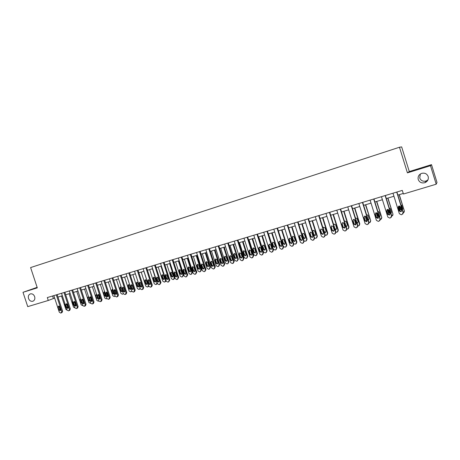 <?xml version="1.0" encoding="UTF-8"?>
<svg xmlns="http://www.w3.org/2000/svg" width="460" height="460" viewBox="0 0 460 460"><rect width="100%" height="100%" fill="white"/><g stroke="black" fill="none" stroke-linecap="round" stroke-linejoin="round"><path stroke-width="0.69" d="M34.661 296.637C35.207 298.885 34.615 300.42 32.873 301.237C30.918 301.628 29.463 300.719 28.52 298.511C27.968 296.251 28.572 294.716 30.331 293.905C32.28 293.526 33.724 294.434 34.661 296.637M427.984 179.848L426.202 180.964C423.102 181.757 420.946 180.768 419.721 177.997L420.359 173.989M428.179 176.531C428.76 179.331 427.697 181.367 424.982 182.649C421.768 183.471 419.52 182.442 418.249 179.561C417.663 176.697 418.778 174.645 421.584 173.391C424.747 172.649 426.943 173.696 428.179 176.531M37.133 287.339L23 292.307L27.738 306.63L48.277 300.472L54.648 298.068M409.296 171.557L407.428 172.862L430.479 165.698L431.497 164.651L409.296 171.557L401.649 146.895L399.475 147.24L30.607 267.57L37.306 287.862L23 292.307M431.497 164.651L437 182.447L436.201 184.201L430.479 165.698M436.201 184.201L403.426 194.022L402.293 190.394L47.322 297.568L48.277 300.472M407.428 172.862L399.475 147.24M57.971 297.074L62.341 295.757M65.676 294.756L70.115 293.428M73.468 292.422L77.976 291.065M81.34 290.059L85.916 288.684M89.297 287.672L93.943 286.275M97.336 285.257L102.057 283.843M105.466 282.82L110.262 281.382M113.683 280.353L118.553 278.892M121.986 277.863L126.931 276.374M130.387 275.339L135.407 273.832M138.874 272.791L143.974 271.262M147.459 270.215L152.639 268.663M156.136 267.611L161.397 266.035M164.91 264.983L170.257 263.379M173.782 262.315L179.216 260.688M182.758 259.624L188.272 257.968M191.837 256.898L197.438 255.219M201.014 254.144L206.712 252.436M210.3 251.361L216.085 249.625M219.696 248.538L225.572 246.778M229.201 245.686L235.175 243.898M238.815 242.805L244.881 240.982M248.544 239.884L254.708 238.033M258.388 236.929L264.655 235.048M268.347 233.939L274.718 232.03M278.426 230.914L284.901 228.971M288.627 227.855L295.211 225.883M298.954 224.756L305.641 222.749M309.407 221.622L316.204 219.581M319.987 218.442L326.899 216.373M330.7 215.228L337.726 213.124M341.544 211.98L348.686 209.835M352.521 208.685L359.789 206.5M363.641 205.344L371.024 203.13M374.9 201.969L382.409 199.715M386.302 198.547L393.944 196.253M397.854 195.08L403.247 193.459M52.566 295.987L53.377 298.448M396.716 192.079L403.121 212.652L402.069 214.515L401.321 214.734L399.383 213.733L392.989 193.2M402.977 213.831L403.259 212.462L396.899 192.021M401.643 210.266L400.953 211.709L399.257 210.962L398.182 207.529L398.895 206.074L400.574 206.827L401.643 210.266M401.522 211.22L401.097 211.519L399.406 210.778L398.337 207.351L398.498 206.333M400.372 211.606L398.682 206.189M399.107 194.701L404.351 210.956L404.075 212.296M399.28 194.649L404.351 210.956M399.539 205.988L400.574 209.306L401.603 210.128M402.483 209.955L402.77 208.805L401.724 205.43L400.821 204.631M399.349 205.982L400.43 209.49L401.66 210.318M403.322 212.922L404.219 211.14M385.147 195.569L391.517 216.01L390.482 217.862L389.747 218.074L387.832 217.08L381.466 196.684M391.322 217.264L391.684 215.815L385.353 195.506M390.051 213.641L389.367 215.073L387.694 214.331L386.63 210.916L387.331 209.472L388.987 210.226L390.051 213.641M389.896 214.653L389.539 214.877L387.872 214.136L386.808 210.726L387.009 209.662M373.716 199.019L380.063 219.328L379.046 221.162L378.315 221.375L376.418 220.38L370.087 200.117M379.828 220.633L380.259 219.121L373.957 198.95M378.609 216.97L377.93 218.396L376.28 217.649L375.222 214.262L375.918 212.825L377.551 213.578L378.609 216.97M378.419 218.023L376.487 217.448L375.429 214.067L375.659 212.968M389.068 214.975L387.349 209.467M387.751 198.111L393.001 214.251L392.65 215.671M387.952 198.047L393.001 214.251M388.286 209.472L389.263 212.606L389.959 213.348M390.914 213.331L391.247 213.112M390.937 213.411L391.408 212.117L390.362 208.771L389.235 207.943M388.039 209.398L389.091 212.796L390.04 213.607M391.747 216.28L392.84 214.44M377.89 218.264L376.165 212.756M376.539 201.474L381.794 217.499L381.374 218.983M376.769 201.405L381.794 217.499M377.223 213.06L378.425 216.373M379.488 216.66L379.994 216.424M379.713 216.591L380.184 215.395L379.143 212.066L377.804 211.255M376.895 212.848L377.901 216.056L378.551 216.781M380.322 219.587L380.782 219.437L381.604 217.701M362.434 202.429L368.747 222.605L367.753 224.422L367.028 224.635L365.154 223.646L358.852 203.51M368.483 223.951L368.972 222.387L362.704 202.348M367.31 220.259L366.637 221.674L365.01 220.932L363.952 217.563L364.642 216.137L366.252 216.89L367.31 220.259M367.097 221.335L365.246 220.719L364.193 217.361L364.441 216.246M351.296 205.792L357.581 225.837L356.598 227.642L355.885 227.849L354.033 226.866L347.754 206.862M357.288 227.211L357.834 225.618L351.589 205.706M356.155 223.508L355.488 224.917L353.884 224.169L352.831 220.823L353.51 219.408L355.103 220.156L356.155 223.508M355.925 224.601L354.142 223.957L353.09 220.616L353.355 219.483M340.291 209.116L346.553 229.028L345.581 230.822L344.879 231.029L343.045 230.046L336.795 210.168M346.236 230.42L346.828 228.804L340.613 209.018M345.132 226.717L344.477 228.114L342.89 227.372L341.843 224.043L342.516 222.64L344.086 223.387L345.132 226.717M344.891 227.821L343.177 227.148L342.131 223.83L342.407 222.692M366.861 221.553L365.136 216.05M365.464 204.798L370.725 220.714L370.248 222.243M365.723 204.723L370.725 220.714M368.195 219.903L368.891 219.684M368.247 220.075L369.098 218.626L368.063 215.32L366.528 214.567M365.936 216.378L367.16 219.788M369.041 222.847L369.696 222.646L370.513 220.921M355.913 224.618L354.263 219.362M354.528 208.081L359.553 224.1L359.795 223.888L359.26 225.452M354.809 207.995L359.795 223.888M357.023 223.042L357.926 222.893M355.407 217.873L357.121 218.534L358.15 221.818L357.098 223.284M357.897 226.073L358.742 225.82L359.553 224.1M345.069 227.562L343.551 222.72M343.729 211.324L348.726 227.24L348.99 227.021L348.416 228.608M344.034 211.232L348.99 227.021M345.972 226.073L347.099 226.061M346.075 226.418L346.69 226.343L347.334 224.974L346.311 221.708L344.77 220.978L344.436 221.185M346.892 229.241L347.927 228.948L348.726 227.24M329.429 212.393L335.656 232.185L334.702 233.962L334.012 234.163L332.195 233.185L325.973 213.434M335.328 233.588L335.961 231.949L329.774 212.29M334.253 229.885L333.603 231.271L332.034 230.529L330.993 227.223L331.66 225.831L333.212 226.573L334.253 229.885M334 230.995L332.344 230.299L331.309 227.004L331.591 225.86M334.305 230.287L333.023 226.211M333.057 214.521L338.031 230.345L338.324 230.121L337.709 231.725M333.385 214.423L338.324 230.121M335.001 228.907L336.404 229.183M334.041 224.146L333.713 224.819M335.173 229.459L336.013 229.448L336.657 228.091L335.633 224.842L334.109 224.118L333.615 224.503M336.024 232.346L337.243 232.041L338.031 230.345M318.699 215.636L324.898 235.302L323.961 237.067L323.276 237.262L321.477 236.29L315.284 216.666M324.559 236.71L325.226 235.06L319.067 215.521M323.501 233.013L322.862 234.387L321.316 233.651L320.281 230.368L320.936 228.982L322.466 229.724L323.501 233.013M323.248 234.128L321.649 233.415L320.614 230.138L320.902 228.994M322.512 217.689L327.468 233.41L327.784 233.18L327.135 234.795M322.868 217.58L327.784 233.18M323.541 227.234L323.259 228.355L324.271 231.57L325.847 232.265M324.38 232.386L325.467 232.518L326.1 231.167L325.082 227.941L323.581 227.217L322.954 227.849M325.289 235.382L326.686 235.094L327.468 233.41M308.096 218.833L314.272 238.378L313.346 240.131L312.673 240.327L310.891 239.355L304.727 219.851M313.927 239.792L314.623 238.13L308.487 218.718M312.886 236.101L312.254 237.469L310.724 236.733L309.695 233.467L310.339 232.093L311.857 232.835L312.886 236.101M312.627 237.216L311.086 236.492L310.057 233.237L310.339 232.093M312.098 220.811L317.032 236.44L317.365 236.204L316.687 237.831M312.472 220.702L317.365 236.204M313.651 235.06L315.048 235.554L315.675 234.209L314.663 231.006L313.174 230.276L312.886 231.403L313.892 234.6L315.416 235.307M313.174 230.276L312.49 231.38M314.669 238.349L316.256 238.113L317.032 236.44M297.626 221.996L303.772 241.419L302.864 243.156L302.197 243.346L300.432 242.385L294.296 223.002M303.428 242.828L304.146 241.166L298.04 221.869M302.398 239.154L301.772 240.517L300.265 239.775L299.236 236.532L299.874 235.169L301.369 235.911L302.398 239.154M301.772 240.517L302.134 240.275L300.644 239.528L299.621 236.296L299.903 235.158M301.806 223.899L306.716 239.436L307.079 239.189L306.372 240.821M302.203 223.784L307.079 239.189M302.916 233.295L302.634 234.416L303.64 237.59L305.112 238.309L304.75 238.55L305.371 237.216L304.359 234.031L302.893 233.306L302.266 234.646L303.272 237.826L304.75 238.55M304.169 241.236L305.952 241.097L306.716 239.436M287.281 225.118L293.399 244.421L292.502 246.146L291.847 246.336L290.105 245.375L283.992 226.113M293.055 245.83L293.796 244.162L287.718 224.986M292.037 242.173L291.416 243.524L289.926 242.788L288.909 239.562L289.536 238.205L291.013 238.947L292.037 242.173M291.784 243.277L290.335 242.535L289.311 239.315L289.593 238.188M291.634 226.952L296.527 242.391L296.907 242.144L296.177 243.777M292.054 226.826L296.907 242.144M292.784 236.279L292.502 237.394L293.503 240.545L294.935 241.276M295.188 240.183L294.187 237.021L292.733 236.296L292.111 237.63L293.112 240.793L294.578 241.511L295.188 240.183M293.75 244.013L295.768 244.041L296.527 242.391M277.064 228.206L283.153 247.388L282.273 249.101L281.618 249.285L279.893 248.331L273.815 229.183M282.814 248.791L283.573 247.123L277.524 228.068M281.802 245.151L281.186 246.491L279.714 245.761L278.697 242.552L279.323 241.207L280.784 241.943L281.802 245.151M281.549 246.255L280.146 245.496L279.128 242.305L279.404 241.178M281.583 229.971L286.453 245.312L286.856 245.059L286.114 246.698M282.026 229.833L286.856 245.059M282.768 239.229L282.492 240.333L283.486 243.466L284.878 244.208M285.125 243.121L284.13 239.976L282.693 239.252L282.078 240.574L283.078 243.719L284.527 244.438L285.125 243.121M283.389 246.548L284.947 247.181L285.706 246.957L286.453 245.312M266.967 231.253L273.027 250.32L272.159 252.017L271.515 252.206L269.807 251.252L263.752 232.225M272.654 251.746L273.47 250.05L267.444 231.11M271.688 248.095L271.084 249.429L269.629 248.693L268.617 245.513L269.232 244.174L270.675 244.91L271.688 248.095M271.44 249.188L270.077 248.429L269.065 245.255L269.33 244.139M271.653 232.95L276.5 248.199L275.649 249.872L275.011 250.056L273.332 249.119L268.496 233.898M272.113 232.812L276.926 247.94L276.132 249.602M272.866 242.144L272.602 243.242L273.591 246.359L274.936 247.1M275.183 246.019L274.189 242.891L272.774 242.173L272.165 243.489L273.159 246.612L274.591 247.33L275.183 246.019M256.985 234.266L263.022 253.213L262.171 254.903L261.533 255.087L259.842 254.133L253.816 235.221M262.637 254.65L263.488 252.942L257.491 234.117M261.694 251.005L261.096 252.327L259.658 251.597L258.647 248.434L259.256 247.1L260.682 247.836L261.694 251.005M261.452 252.091L260.13 251.327L259.124 248.17L259.382 247.066M261.838 235.894L266.662 251.056L265.822 252.712L265.196 252.896L263.534 251.965L258.715 236.831M262.321 235.75L267.111 250.792L266.282 252.471M263.08 245.025L262.821 246.111L263.81 249.211L265.115 249.958M265.357 248.889L264.368 245.778L262.965 245.059L262.367 246.364L263.356 249.469L264.77 250.188L265.357 248.889M247.129 237.245L253.138 256.076L252.298 257.755L251.666 257.933L249.993 256.985L243.99 238.188M252.736 257.525L253.621 255.794L247.652 237.084M251.815 253.88L251.229 255.191L249.803 254.466L248.802 251.321L249.4 249.998L250.809 250.729L251.815 253.88M251.58 254.955L250.297 254.19L249.291 251.051L249.544 249.958M252.132 238.809L256.939 253.88L256.111 255.524L255.495 255.702L253.845 254.777L249.05 239.735M252.638 238.654L257.404 253.609L256.542 255.3M253.408 247.871L253.155 248.952L254.138 252.034L255.409 252.787M255.645 251.723L254.656 248.63L253.27 247.911L252.678 249.211L253.667 252.298L255.064 253.011L255.645 251.723M237.383 240.183L243.369 258.905L242.541 260.567L241.92 260.751L240.258 259.808L234.284 241.12M242.955 260.36L243.869 258.623L237.923 240.022M242.058 256.72L241.477 258.025L240.068 257.301L239.068 254.173L239.66 252.862L241.057 253.592L242.058 256.72M241.828 257.79L240.58 257.019L239.579 253.897L239.827 252.816M242.541 241.684L247.33 256.668L246.514 258.301L245.899 258.48L244.271 257.554L239.493 242.598M243.064 241.529L247.814 256.392L246.916 258.094M243.846 250.689L243.599 251.758L244.576 254.823L245.812 255.576M246.042 254.524L245.059 251.447L243.691 250.734L243.104 252.022L244.087 255.093L245.467 255.806L246.042 254.524M227.752 243.093L233.709 261.7L232.898 263.356L232.283 263.528L230.638 262.591L224.693 244.018M233.283 263.16L234.232 261.412L228.315 242.92M232.409 259.526L231.834 260.826L230.443 260.101L229.448 256.99L230.034 255.691L231.414 256.415L232.409 259.526M232.191 260.584L230.977 259.814L229.983 256.714L230.218 255.639M233.065 244.53L237.826 259.423L237.026 261.044L236.417 261.222L234.807 260.302L230.046 245.433M233.605 244.369L238.332 259.147L237.406 260.854M234.387 253.477L234.151 254.535L235.129 257.583L236.325 258.336M236.549 257.289L235.572 254.236L234.215 253.523L233.64 254.805L234.617 257.853L235.986 258.566L236.549 257.289M218.236 245.968L224.164 264.465L223.364 266.104L222.755 266.282L221.128 265.345L215.205 246.882M223.732 265.926L224.71 264.172L218.816 245.789M222.876 262.303L222.306 263.591L220.932 262.867L219.943 259.779L220.518 258.486L221.881 259.21L222.876 262.303M222.663 263.35L221.484 262.579L220.495 259.498L220.719 258.434M223.692 247.342L228.436 262.148L227.74 263.729L227.044 263.936L225.446 263.017L220.708 248.239M224.25 247.175L228.959 261.866L228.005 263.58M225.043 256.231L224.814 257.278L225.785 260.308L226.952 261.061M227.165 260.026L226.193 256.99L224.848 256.283L224.284 257.554L225.256 260.584L226.607 261.297L227.165 260.026M208.828 248.808L214.734 267.197L213.94 268.824L213.342 268.996L211.732 268.065L205.833 249.711M214.291 268.657L215.291 266.898L209.427 248.624M213.452 265.046L212.888 266.328L211.531 265.604L210.542 262.533L211.111 261.251L212.462 261.97L213.452 265.046M213.244 266.081L212.1 265.311L211.111 262.246L211.33 261.2M214.423 250.125L219.15 264.845L218.368 266.443L217.775 266.616L216.194 265.702L211.473 251.005M215.004 249.947L219.69 264.558L218.713 266.277M215.797 258.957L215.579 259.992L216.545 262.999L217.683 263.758M217.89 262.735L216.919 259.716L215.59 259.009L215.033 260.268L215.999 263.287L217.338 263.994L217.89 262.735M199.525 251.614L205.407 269.899L204.625 271.515L204.033 271.682L202.44 270.756L196.57 252.505M204.959 271.354L205.982 269.594L200.14 251.43M204.131 267.76L203.579 269.031L202.233 268.312L201.256 265.259L201.814 263.983L203.147 264.701L204.131 267.76M203.941 268.784L202.82 268.013L201.842 264.966L202.049 263.925M205.263 252.873L209.967 267.507L209.196 269.1L208.61 269.267L207.046 268.358L202.348 253.747M205.856 252.695L210.525 267.214L209.524 268.945M206.661 261.648L206.448 262.677L207.408 265.667L208.518 266.42M208.713 265.408L207.748 262.407L206.436 261.7L205.884 262.959L206.845 265.955L208.167 266.662L208.713 265.408M190.331 254.391L196.184 272.567L195.419 274.171L194.833 274.338L193.252 273.412L187.404 255.271M195.736 274.022L196.782 272.257L190.969 254.202M194.925 270.44L194.379 271.705L193.045 270.986L192.067 267.95L192.619 266.679L193.942 267.398L194.925 270.44M194.735 271.452L193.648 270.681L192.671 267.651L192.872 266.627M196.202 255.587L200.888 270.147L200.129 271.722L199.554 271.889L197.995 270.98L193.321 256.456M196.817 255.409L201.463 269.847L200.439 271.578M197.622 264.316L197.42 265.328L198.381 268.301L199.456 269.06M199.646 268.059L198.685 265.069L197.386 264.368L196.834 265.615L197.794 268.594L199.105 269.301L199.646 268.059M181.24 257.134L187.07 275.207L186.317 276.799L185.736 276.966L184.172 276.046L178.348 258.008M186.616 276.661L187.686 274.896L181.895 256.939M185.817 273.09L185.276 274.344L183.96 273.631L182.988 270.612L183.534 269.353L184.839 270.066L185.817 273.09M185.639 274.091L184.581 273.32L183.609 270.313L183.799 269.301M187.243 258.279L191.906 272.751L191.164 274.315L190.589 274.482L189.048 273.579L184.391 259.135M187.87 258.089L192.498 272.446L191.458 274.183M188.686 266.95L188.491 267.95L189.445 270.911L190.492 271.664M190.676 270.675L189.715 267.703L188.433 267.001L187.893 268.243L188.847 271.204L190.141 271.906L190.676 270.675M172.253 259.848L178.06 277.817L177.313 279.398L176.738 279.565L175.191 278.645L169.395 260.711M177.6 279.266L178.687 277.501L172.92 259.647M176.812 275.712L176.283 276.96L174.978 276.247L174.006 273.246L174.547 271.992L175.841 272.705L176.812 275.712M176.646 276.702L175.617 275.931L174.65 272.941L174.829 271.94M178.382 260.935L183.028 275.327L182.379 276.857L181.729 277.046L180.205 276.144L175.565 261.78M179.032 260.745L183.638 275.022L182.574 276.753M179.843 269.554L179.664 270.543L180.613 273.487L181.631 274.24M181.803 273.263L180.855 270.308L179.578 269.606L179.043 270.842L179.998 273.786L181.28 274.488L181.803 273.263M163.369 262.533L169.148 280.393L168.412 281.968L167.848 282.13L166.313 281.215L160.54 263.385M168.688 281.848L169.792 280.077L164.053 262.327M167.911 278.3L167.382 279.542L166.094 278.829L165.129 275.845L165.663 274.603L166.945 275.316L167.911 278.3M167.75 279.277L166.75 278.513L165.784 275.54L165.956 274.551M169.619 263.568L174.248 277.874L173.523 279.421L172.966 279.582L171.453 278.685L166.836 264.402M171.103 272.136L170.93 273.113L171.873 276.034L172.868 276.782M174.932 277.846L173.794 279.3M173.035 275.822L172.086 272.883L170.821 272.188L170.298 273.412L171.246 276.339L172.511 277.041L173.035 275.822M154.577 265.184L160.333 282.946L159.614 284.51L159.051 284.671L157.527 283.757L151.783 266.029M159.873 284.395L161 282.624L155.279 264.971M159.108 280.864L158.591 282.095L157.314 281.388L156.348 278.421L156.877 277.184L158.142 277.897L159.108 280.864M158.959 281.83L157.981 281.066L157.021 278.104L157.182 277.133M160.954 266.167L165.56 280.393L164.927 281.905L164.295 282.089L162.8 281.198L158.2 266.995M162.455 274.683L162.294 275.649L163.231 278.559L164.203 279.3M166.209 280.899L165.105 281.819M164.358 278.352L163.409 275.431L162.161 274.735L161.644 275.954L162.587 278.863L163.846 279.559L164.358 278.352M145.889 267.812L151.616 285.47L150.909 287.023L150.351 287.178L148.844 286.269L143.123 268.646M151.156 286.913L151.662 286.666L152.3 285.142L146.608 267.593M150.403 283.4L149.891 284.625L148.626 283.918L147.671 280.968L148.189 279.737L149.442 280.445L150.403 283.4M150.259 284.349L149.31 283.59L148.356 280.646L148.505 279.691M152.386 268.738L156.969 282.888L156.268 284.412L155.721 284.573L154.238 283.682L149.655 269.56M153.905 277.207L153.749 278.156L154.686 281.054L155.63 281.796M157.498 283.665L156.515 284.303M155.773 280.853L154.83 277.949L153.594 277.259L153.082 278.467L154.025 281.365L155.267 282.055L155.773 280.853M137.293 270.405L143.002 287.966L142.301 289.507L141.749 289.662L140.26 288.759L134.561 271.227M142.537 289.403L143.071 289.144L143.692 287.632L138.023 270.181M141.789 285.907L141.283 287.12L140.035 286.419L139.081 283.481L139.593 282.262L140.835 282.969L141.789 285.907M141.657 286.844L140.737 286.091L139.782 283.164L139.926 282.216M143.905 271.285L148.477 285.355L147.781 286.867L147.24 287.023L145.768 286.137L141.208 272.09M145.44 279.703L145.297 280.64L146.228 283.521L147.148 284.257M148.862 286.315L148.017 286.77M147.286 283.331L146.349 280.445L145.124 279.755L144.618 280.951L145.555 283.837L146.786 284.527L147.286 283.331M128.794 272.97L134.475 290.433L133.785 291.962L133.245 292.117L131.761 291.22L126.092 273.786M134.015 291.864L134.567 291.6L135.188 290.099L129.542 272.745M133.273 288.385L132.779 289.593L131.537 288.892L130.588 285.97L131.094 284.763L132.325 285.464L133.273 288.385M133.153 289.305L132.256 288.558L131.307 285.648L131.439 284.717M140.127 288.362L138.851 289.455L137.39 288.57L132.848 274.603M137.069 282.175L136.936 283.101L137.868 285.959L138.759 286.695M140.3 288.874L139.61 289.202M138.885 285.781L137.954 282.911L136.741 282.221L136.24 283.412L137.172 286.281L138.391 286.971L138.885 285.781M120.388 275.511L126.046 292.876L125.361 294.394L124.827 294.549L123.36 293.652L117.714 276.316M125.58 294.302L126.161 294.026L126.77 292.537L121.147 275.281M124.85 290.835L124.361 292.037L123.136 291.335L122.187 288.437L122.688 287.23L123.907 287.931L124.85 290.835M124.735 291.743L123.866 291.002L122.923 288.104L123.044 287.189M131.727 291.105L130.548 291.853L129.105 290.973L124.579 277.081M128.788 284.619L128.662 285.528L129.588 288.374L130.456 289.104M130.577 288.202L129.651 285.349L128.449 284.659L127.955 285.844L128.886 288.696L130.094 289.386L130.577 288.202M112.073 278.018L117.702 295.285L117.035 296.798L116.501 296.953L115.052 296.056L109.422 278.817M117.242 296.711L117.84 296.43L118.444 294.946L112.844 277.788M116.518 293.261L116.035 294.452L114.822 293.756L113.879 290.869L114.373 289.673L115.575 290.375L116.518 293.261M116.414 294.158L115.563 293.417L114.626 290.536L114.741 289.633M123.383 293.71L122.337 294.233L120.905 293.353L116.403 279.536M120.6 287.034L120.48 287.931L121.4 290.76L122.245 291.49M122.36 290.599L121.434 287.764L120.244 287.075L119.761 288.253L120.681 291.088L121.877 291.772L122.36 290.599M103.845 280.502L109.457 297.678L108.796 299.178L108.267 299.328L106.829 298.436L101.229 281.296M108.997 299.092L109.612 298.804L110.204 297.332L104.633 280.267M108.278 295.659L107.801 296.844L106.599 296.148L105.662 293.279L106.145 292.089L107.341 292.79L108.278 295.659M108.18 296.539L107.358 295.809L106.421 292.945L106.524 292.054M115.115 296.217L114.212 296.579L112.792 295.705L108.307 281.968M114.592 289.972L115.88 293.905M112.493 289.426L112.384 290.312L113.304 293.129L114.126 293.848M112.953 289.633L112.125 289.466L111.648 290.634L112.568 293.457L113.752 294.141L114.247 293.589M95.709 282.963L101.292 300.041L100.642 301.53L100.125 301.679L98.699 300.794L93.115 283.745M100.838 301.449L101.476 301.156L102.057 299.69L96.508 282.716M100.125 298.034L99.653 299.213L98.463 298.517L97.531 295.665L98.009 294.48L99.187 295.176L100.125 298.034M100.033 298.902L99.234 298.172L98.4 294.452M106.875 298.678L106.174 298.908L104.765 298.034L100.297 284.366M106.49 292.111L107.91 296.459M104.472 291.795L104.368 292.669L105.282 295.464L106.087 296.183L105.714 296.481L104.541 295.797L103.621 292.991L104.098 291.83L104.679 291.853M87.653 285.39L93.219 302.375L92.575 303.859L92.063 304.008L90.649 303.123L85.094 286.166M92.765 303.784L93.42 303.485L94.001 302.024L88.469 285.148M92.057 300.38L91.592 301.553L90.413 300.863L89.481 298.022L89.953 296.849L91.126 297.539L92.057 300.38M91.977 301.237L91.201 300.512L90.355 296.821M98.802 301.035L98.216 301.208L96.824 300.34L92.374 286.747M98.549 294.492L99.992 298.891M96.439 294.998L95.68 295.326L96.519 294.135L96.439 294.998L97.922 298.431M95.68 295.326L96.594 298.115L97.997 298.649M79.689 287.799L85.232 304.692L84.6 306.164L84.088 306.308L82.691 305.428L77.153 288.564M84.778 306.09L85.451 305.785L86.02 304.336L80.517 287.546M84.076 302.703L83.616 303.87L82.449 303.18L81.523 300.357L81.989 299.19L83.151 299.88L84.076 302.703M84.002 303.542L83.248 302.829L82.403 299.161M90.758 303.37L88.964 302.622L84.531 289.098M90.746 296.999L92.069 301.03M88.561 296.752L89.803 300.541M88.464 296.447L87.826 297.637L88.734 300.409L89.884 301.087M71.806 290.174L77.326 306.981L76.705 308.441L76.199 308.585L74.807 307.705L69.299 290.933M76.877 308.372L77.567 308.062L78.131 306.619L72.645 289.921M76.182 305.003L75.727 306.159L74.572 305.474L73.646 302.663L74.106 301.507L75.256 302.191L76.182 305.003M76.113 305.825L75.382 305.118L74.531 301.484M82.794 305.67L81.184 304.876L76.768 291.427M80.506 298.776L80.046 299.92L80.954 302.68L82.018 303.376M64.009 292.531L69.506 309.241L68.948 310.678L68.39 310.839L67.016 309.965L61.525 293.279M69.057 310.626L69.765 310.316L70.322 308.884L64.86 292.272M68.367 307.28L67.919 308.424L66.775 307.74L65.855 304.951L66.309 303.796L67.447 304.48L68.367 307.28M68.31 308.085L67.597 307.384L66.74 303.778M74.917 307.953L73.485 307.113L69.092 293.733M74.422 301.766L75.681 305.589M72.645 301.122L72.346 302.18L73.249 304.928L74.129 305.641M56.292 294.86L61.766 311.483L61.163 312.926L60.668 313.07L59.3 312.196L53.837 295.602M61.991 312.558L62.594 311.121L57.155 294.601M60.634 309.528L60.191 310.672L59.058 309.988L58.144 307.211L58.593 306.067L59.719 306.751L60.634 309.528M60.582 310.322L59.892 309.626L59.035 306.055M67.12 310.201L65.866 309.327L61.485 296.016M66.723 303.818L68.097 308.004M64.883 303.485L64.733 304.416L65.63 307.148L66.315 307.838M342.89 227.372L343.177 227.148M341.843 224.043L342.131 223.83M335.961 231.949L335.656 232.185M332.034 230.529L332.344 230.299M330.993 227.223L331.309 227.004M325.226 235.06L324.898 235.302M321.316 233.651L321.649 233.415M320.281 230.368L320.614 230.138M314.623 238.13L314.272 238.378M310.724 236.733L311.086 236.492M309.695 233.467L310.057 233.237M313.892 234.6L313.57 234.813M312.886 231.403L312.564 231.616M304.146 241.166L303.772 241.419M300.265 239.775L300.644 239.528M299.236 236.532L299.621 236.296M303.64 237.59L303.272 237.826M302.634 234.416L302.266 234.646M293.796 244.162L293.399 244.421M289.926 242.788L290.335 242.535M288.909 239.562L289.311 239.315M293.503 240.545L293.112 240.793M292.502 237.394L292.111 237.63M283.573 247.123L283.153 247.388M279.714 245.761L280.146 245.496M278.697 242.552L279.128 242.305M283.486 243.466L283.078 243.719M282.492 240.333L282.078 240.574M273.47 250.05L273.027 250.32M269.629 248.693L270.077 248.429M268.617 245.513L269.065 245.255M276.5 248.199L276.926 247.94M273.591 246.359L273.159 246.612M272.602 243.242L272.165 243.489M263.488 252.942L263.022 253.213M259.658 251.597L260.13 251.327M258.647 248.434L259.124 248.17M266.662 251.056L267.111 250.792M263.81 249.211L263.356 249.469M262.821 246.111L262.367 246.364M253.621 255.794L253.138 256.076M249.803 254.466L250.297 254.19M248.802 251.321L249.291 251.051M256.939 253.88L257.404 253.609M254.138 252.034L253.667 252.298M253.155 248.952L252.678 249.211M243.869 258.623L243.369 258.905M240.068 257.301L240.58 257.019M239.068 254.173L239.579 253.897M247.33 256.668L247.814 256.392M244.576 254.823L244.087 255.093M243.599 251.758L243.104 252.022M234.232 261.412L233.709 261.7M230.443 260.101L230.977 259.814M229.448 256.99L229.983 256.714M237.826 259.423L238.332 259.147M235.129 257.583L234.617 257.853M234.151 254.535L233.64 254.805M224.71 264.172L224.164 264.465M220.932 262.867L221.484 262.579M219.943 259.779L220.495 259.498M228.436 262.148L228.959 261.866M225.785 260.308L225.256 260.584M224.814 257.278L224.284 257.554M215.291 266.898L214.734 267.197M211.531 265.604L212.1 265.311M210.542 262.533L211.111 262.246M219.15 264.845L219.69 264.558M216.545 262.999L215.999 263.287M215.579 259.992L215.033 260.268M205.982 269.594L205.407 269.899M202.233 268.312L202.82 268.013M201.256 265.259L201.842 264.966M209.967 267.507L210.525 267.214M207.408 265.667L206.845 265.955M206.448 262.677L205.884 262.959M196.782 272.257L196.184 272.567M193.045 270.986L193.648 270.681M192.067 267.95L192.671 267.651M200.888 270.147L201.463 269.847M198.381 268.301L197.794 268.594M197.42 265.328L196.834 265.615M187.686 274.896L187.07 275.207M183.96 273.631L184.581 273.32M182.988 270.612L183.609 270.313M191.906 272.751L192.498 272.446M189.445 270.911L188.847 271.204M188.491 267.95L187.893 268.243M178.687 277.501L178.06 277.817M174.978 276.247L175.617 275.931M174.006 273.246L174.65 272.941M183.028 275.327L183.638 275.022M180.613 273.487L179.998 273.786M179.664 270.543L179.043 270.842M169.792 280.077L169.148 280.393M166.094 278.829L166.75 278.513M165.129 275.845L165.784 275.54M174.248 277.874L174.846 277.575M171.873 276.034L171.246 276.339M170.93 273.113L170.298 273.412M161 282.624L160.333 282.946M157.314 281.388L157.981 281.066M156.348 278.421L157.021 278.104M165.56 280.393L165.98 280.192M163.231 278.559L162.587 278.863M162.294 275.649L161.644 275.954M152.3 285.142L151.616 285.47M148.626 283.918L149.31 283.59M147.671 280.968L148.356 280.646M154.686 281.054L154.025 281.365M153.749 278.156L153.082 278.467M143.692 287.632L143.002 287.966M140.035 286.419L140.737 286.091M139.081 283.481L139.782 283.164M146.228 283.521L145.555 283.837M145.297 280.64L144.618 280.951M135.188 290.099L134.475 290.433M131.537 288.892L132.256 288.558M130.588 285.97L131.307 285.648M137.868 285.959L137.172 286.281M136.936 283.101L136.24 283.412M126.77 292.537L126.046 292.876M123.136 291.335L123.866 291.002M122.187 288.437L122.923 288.104M129.588 288.374L128.886 288.696M128.662 285.528L127.955 285.844M118.444 294.946L117.702 295.285M114.822 293.756L115.563 293.417M113.879 290.869L114.626 290.536M121.4 290.76L120.681 291.088M120.48 287.931L119.761 288.253M110.204 297.332L109.457 297.678M106.599 296.148L107.358 295.809M105.662 293.279L106.421 292.945M113.304 293.129L112.568 293.457M112.384 290.312L111.648 290.634M102.057 299.69L101.292 300.041M98.463 298.517L99.234 298.172M97.531 295.665L98.302 295.326M105.282 295.464L104.541 295.797M104.368 292.669L103.621 292.991M94.001 302.024L93.219 302.375M90.413 300.863L91.201 300.512M89.481 298.022L90.269 297.683M97.353 297.781L96.594 298.115M86.02 304.336L85.232 304.692M82.449 303.18L83.248 302.829M81.523 300.357L82.323 300.012M89.504 300.07L88.734 300.409M88.596 297.304L87.826 297.637M78.131 306.619L77.326 306.981M74.572 305.474L75.382 305.118M73.646 302.663L74.462 302.318M81.684 302.358L80.954 302.68M80.776 299.604L80.046 299.92M70.322 308.884L69.506 309.241M66.775 307.74L67.597 307.384M65.855 304.951L66.677 304.6M73.818 304.681L73.249 304.928M72.916 301.938L72.346 302.18M62.594 311.121L61.766 311.483M59.058 309.988L59.892 309.626M58.144 307.211L58.978 306.854M66.033 306.975L65.63 307.148M65.136 304.244L64.733 304.416M424.982 182.649L426.202 180.964M333.603 231.271L333.908 231.041M336.312 229.23L336.013 229.448M322.862 234.387L323.19 234.151M325.789 232.294L325.467 232.518M312.254 237.469L312.604 237.228M315.387 235.319L315.048 235.554M291.416 243.524L291.755 243.305M294.912 241.299L294.578 241.511M281.186 246.491L281.503 246.301M284.832 244.248L284.527 244.438M271.084 249.429L271.371 249.251M131.296 291.611L131.819 291.364M123.067 293.992L123.429 293.825M62.048 312.541L61.318 312.863"/></g></svg>
